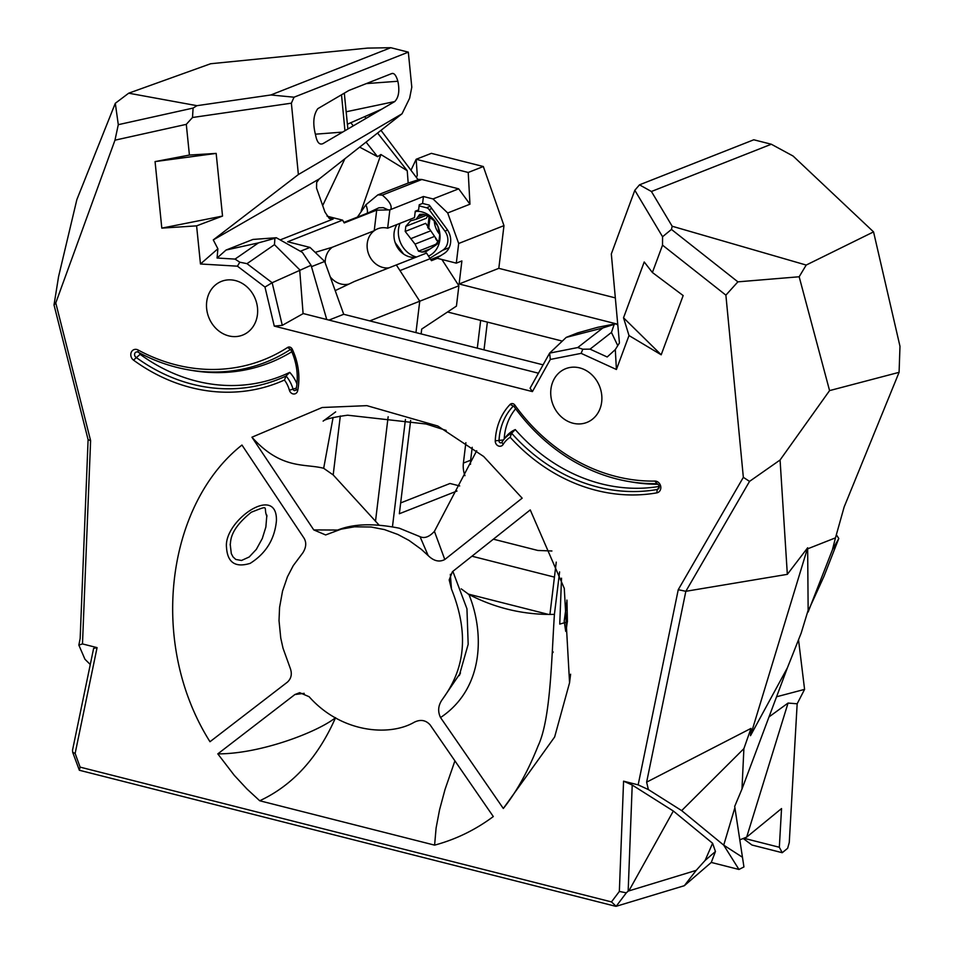 <?xml version="1.0" encoding="UTF-8"?>
<svg xmlns="http://www.w3.org/2000/svg" width="954" height="954" viewBox="0 0 954 954"><rect width="100%" height="100%" fill="white"/><g stroke="black" fill="none" stroke-linecap="round" stroke-linejoin="round"><path stroke-width="1.43" d="M392.488 526.536L405.45 419.402L392.488 526.536M335.188 290.624L354.387 281.478L396.327 264.95L419.748 301.214L415.956 332.6L419.748 301.214L396.327 264.95L426.545 253.084L431.446 260.669L437.361 258.343M543.076 364.845L343.714 314.283L324.694 261.456L310.014 247.432L287.691 241.767L342.581 220.135L344.227 222.926L376.711 210.118L374.218 230.725A20.499 17.768 68.5 0 0 368.733 254.36A20.499 17.768 68.5 0 0 388.862 267.883A20.499 17.768 68.5 0 1 367.994 252.154A20.499 17.768 68.5 0 1 377.748 228.769A20.499 17.768 68.5 0 1 387.646 228.209L389.864 209.868L423.433 196.512L433.021 198.945L447.7 212.969L458.683 243.485L503.974 225.621L498.811 268.336L615.33 297.887M376.711 210.166L389.864 209.868M743.214 838.483L751.955 845.017L782.244 852.709L779.335 847.259L781.541 808.551L746.672 837.123L739.803 839.83M782.244 852.709L787.646 848.285L789.268 842.477L797.162 703.79L804.58 689.384L798.522 639.812M447.7 212.969L469.964 204.192L468.223 172.471L483.32 166.521L503.974 225.621M617.727 324.217L459.112 283.982L498.811 268.336M459.112 283.982L461.891 260.943L456.31 263.149L458.683 243.485M562.311 341.103L447.545 311.994M400.668 502.925L450.002 483.487L459.685 485.932M464.956 475.676A24.112 20.905 68.5 0 1 463.394 463.072L465.862 442.704M477.298 348.162L480.661 320.389M369.806 320.902L458.886 285.783L456.429 306.115L421.704 329.07L421.119 333.912M410.649 420.416L399.356 513.741L456.99 491.024M493.504 539.213L537.829 550.458L551.901 550.983M554.441 577.122L472.039 556.23M458.886 285.783L441.905 259.5M456.31 263.149L436.682 258.164L444.039 253.561A16.886 14.632 -111.5 0 0 446.985 229.21L429.324 205.146L422.586 203.44L419.235 204.764L418.615 209.88L415.264 211.204L414.489 217.631L387.646 228.209M422.586 203.44L423.433 196.512M418.615 209.88L415.157 212.05M469.964 204.192L458.683 188.832L421.871 179.483L417.816 179.376M433.021 198.945L458.683 188.832M415.705 257.306A20.499 17.768 68.5 0 1 398.486 249.042A20.499 17.768 68.5 0 1 396.983 224.536M487.375 322.094L484.012 349.868M472.218 447.307L470.656 460.21A24.112 20.905 -111.5 0 0 470.501 464.324M437.731 243.52L434.583 244.761L435.584 244.713L439.09 240.026L439.699 234.946L437.826 226.229L434.022 220.624L426.533 215.139L422.956 214.233L419.688 214.34L416.087 219.337L410.566 220.815L405.808 226.348L405.2 231.428L415.05 244.105L418.484 251.176L422.062 252.083L425.782 251.796L436.443 244.725M438.733 241.314L437.254 240.945M438.446 242.125L425.711 223.331L405.2 231.428M416.278 211.347A23.54 20.404 68.5 0 1 439.854 239.716A23.54 20.404 68.5 0 1 428.489 256.089M416.457 257.008A23.54 20.404 68.5 0 1 400.012 223.331M405.808 226.348L426.319 218.263L427.762 215.64M419.104 205.885L426.486 207.757A4.818 4.186 68.5 0 1 429.133 209.606L444.946 231.142A13.261 11.496 -111.5 0 1 442.632 250.282L429.884 258.26M427.75 227.708L429.121 216.379M437.099 240.754L435.644 238.774M428.632 228.96L430.075 217.011M395.111 242.495L403.614 254.062M350.929 122.875L353.278 125.856M366.097 142.146L377.546 156.695L359.741 147.166M390.77 209.391C392.213 205.778 389.375 201.02 382.256 195.105L377.867 194.866L408.181 183.049L407.227 170.706L377.605 133.071M366.038 118.379L364.977 117.032M407.227 170.706L380.896 154.512L377.546 156.695M361.208 210.739L380.896 154.512M439.699 234.386A20.499 17.768 68.5 0 1 434.249 220.887M369.484 115.005L370.2 115.947M381.016 130.364L418.162 179.829L408.181 183.049M377.867 194.866L365.895 204.788A36.18 11.937 -134.2 0 1 367.254 213.231M365.895 204.788L357.416 217.107M468.223 172.471L416.159 159.27L417.28 175.333L416.397 177.504M344.788 158.984L322.643 205.647M779.335 847.259L743.81 838.244M483.32 166.521L431.375 153.344L416.159 159.27L410.971 170.265M769.019 716.907L788.052 703.062L746.672 837.123M369.58 212.313L370.712 211.86M367.886 212.98L378.953 207.769L383.198 207.65L387.741 209.665M797.162 703.79L788.052 703.062M776.556 696.778L804.58 689.384M836.348 534.753L838.781 538.497L823.898 576.538L807.382 612.742M780.074 460.007L829.575 390.603L899.085 372.334L844.135 507.027L835.477 537.853L807.656 548.824L808.145 610.214L801.193 633.062L787.42 667.788L750.5 735.677L751.013 728.391L743.893 748.628L741.973 789.065L734.687 806.404L743.941 866.936L738.956 869.464L711.279 862.44L684.328 885.706L616.165 906.3L611.466 901.912L619.349 891.453L623.57 781.171L638.154 784.868L678.246 589.691L743.345 477.334L749.534 481.388L780.074 460.007L787.336 574.344L685.843 591.301L749.534 481.388M75.139 753.41L72.731 752.396L72.528 750.178L93.623 648.41L97.07 647.623L75.139 753.41L80.1 767.123L79.337 770.248L615.58 906.276M79.337 770.248L72.731 752.396M378.726 524.724L333.208 474.949L323.668 468.295L333.101 417.47M333.184 474.949L340.316 415.992M209.987 741.723C147.989 643.616 166.366 504.738 241.958 445.041L303.444 537.269C306.651 541.812 306.472 546.976 302.895 552.748L293.248 565.65L287.452 576.776L282.527 591.158L279.57 607.424L279.021 620.637L280.762 638.083L283.004 648.148L290.04 667.705C292.341 673.607 291.447 678.437 287.357 682.182L209.987 741.723M226.503 547.381C223.498 521.063 277.375 483.129 276.433 520.705C274.704 539.201 265.951 553.415 250.175 563.361C235.352 567.88 227.469 562.562 226.503 547.381M553.165 651.928L552.879 652.619M556.254 562.133L549.921 614.483M468.044 594.02L548.717 614.483M323.668 468.295C304.91 463.31 281.406 470.048 251.939 437.206L322.19 407.501L366.885 405.653L437.814 426.021L483.666 456.489L522.16 498.167L444.802 559.509C439.329 562.383 433.784 561.083 428.179 555.586L420.07 536.744M452.423 571.708L530.245 509.913L564.279 588.356L569.562 682.766L554.644 736.977L503.318 808.479C516.448 792.047 528.003 771.261 537.984 746.123C550.852 719.28 551.507 657.485 554.417 614.388C524.211 615.008 495.722 608.378 468.939 594.497C483.964 631.262 485.061 687.786 440.533 717.551C437.421 711.052 438.22 704.744 442.942 698.626M309.12 696.718C341.293 733.006 389.614 736.655 414.31 722.202C420.511 719.197 425.77 720.091 430.087 724.849L493.301 816.552C475.462 829.861 455.893 839.401 434.607 845.137L259.715 800.764L246.943 788.97L234.219 775.268L217.81 753.875L294.893 694.536L299.699 692.676L309.132 696.718M454.867 761.006L445.029 789.459L439.555 809.815L436.097 828L434.607 845.137M566.962 600.352L567.415 621.889L559.748 624.095L561.524 578.172M217.81 753.875C260.454 754.006 317.765 731.98 335.569 717.658C317.897 757.762 292.604 785.464 259.715 800.764M375.482 521.409L388.147 416.731M343.714 314.283L328.999 320.079M311.481 266.667L324.694 261.456M310.014 247.432L300.343 251.248M217.882 248.779L200.471 263.984L237.427 266.178L264.973 287.059L274.263 326.101L282.289 325.35L272.152 282.73L247.003 263.662L274.466 244.653L274.907 238.297L258.451 242.888L235.042 259.094L217.083 258.021L217.882 248.779L213.279 239.907L319.185 178.982L316.656 182.429L316.537 188.093L324.968 212.098L329.321 218.502L333.125 219.038L329.893 216.916L342.581 220.135M333.125 219.038L280.178 239.907M349.033 284.03A20.499 17.768 68.5 0 1 330.227 276.827M325.183 262.827A20.499 17.768 68.5 0 1 332.29 247.253L315.178 252.369M374.218 230.725L332.29 247.253M329.893 216.916L327.019 216.081M376.711 210.118A48.237 41.809 -111.5 0 0 374.123 210.715L352.885 219.086A48.237 41.809 -111.5 0 0 349.045 220.362L343.905 222.389M350.726 219.742L371.034 211.74A38.804 33.64 68.5 0 1 374.123 210.715M476.69 450.753L434.416 531.354L444.802 559.509M503.318 808.479L440.533 717.551M468.939 594.497L461.247 588.868M450.336 574.308L451.457 589C472.302 641.028 460.305 674.538 442.966 698.566L460.472 672.892M428.143 555.562L421.286 549.301L409.039 540.441L397.854 534.467L384.51 529.613L371.106 527.013L354.459 526.811L341.162 529.16L325.636 534.944L313.759 529.911L338.038 530.054M566.962 600.829L564.184 621.233L565.722 631.369M304.219 693.343L294.893 694.536M451.457 589L449.191 579.925L452.423 571.72M230.224 544.412L231.309 553.582L233.003 556.874L235.805 559.461L241.541 560.463L249.185 556.993L256.34 549.361L262.29 538.509L265.856 527.085L266.858 515.112M313.759 529.911L251.939 437.206M734.89 807.656L723.716 845.149L681.669 810.614L648.374 789.578L638.154 784.868M742.474 857.276L723.716 845.149L738.956 869.464M623.57 781.171L632.216 785.035L673.333 811.019L712.602 843.264L715.44 851.517L711.279 862.44M616.165 906.3L626.325 892.825L619.349 891.453M751.013 728.391L646.633 782.149L648.374 789.578M743.893 748.628L681.669 810.614M678.246 589.691L685.843 591.301L646.633 782.149M750.5 735.677L807.656 547.787L787.336 574.344M626.325 892.825L628.161 891.119L632.216 785.035M684.328 885.706L696.193 870.37L628.161 891.119M628.996 890.666L673.333 811.019M715.44 851.517L705.101 860.448L696.193 870.37M712.602 843.264L705.101 860.448M807.656 548.824L807.656 547.787M835.477 537.853L832.377 549.957L808.098 612.086M741.973 789.065L787.42 667.788M270.876 94.971L390.782 47.7L408.324 52.148L294.035 97.201L270.876 94.971L196.918 105.679L128.695 93.194L115.303 103.294L76.845 199.648L58.564 276.648L54.02 304.958L88.102 439.675L80.16 638.453L78.848 645.107L84.954 659.25L90.284 664.521M54.02 304.958L55.773 302.919L90.606 440.629L82.485 643.926L78.848 645.107M88.102 439.675L90.606 440.629M82.485 643.926L97.07 647.623M829.575 390.603L799.166 276.767L737.895 281.847L725.887 295.144L743.345 477.334M611.466 901.912L80.1 767.123M128.695 93.194L210.643 63.739L367.54 48.105L390.782 47.7M294.035 97.201L291.375 103.175L298.375 174.534L402.028 113.788L409.624 98.238L411.794 87.184L408.324 52.148M799.166 276.767L806.202 265.057L873.554 231.894L899.98 346.314L899.085 372.334M838.781 538.497L832.377 549.957M873.554 231.894L793.084 156.039L771.321 144.233L753.779 139.785L639.49 184.837L634.815 190.287L662.565 236.735L662.529 245.154L725.887 295.144M629.008 335.546L623.522 317.789L661.194 354.805L629.008 335.546L616.415 369.496L615.294 349.593L619.432 342.939L611.323 253.919L634.815 190.287M196.918 105.679L193.09 108.076L192.505 117.497L291.375 103.175M623.522 317.789L644.224 261.98L652.393 272.498L683.159 295.561L661.194 354.805M155.061 161.596L189.417 155.061L216.164 153.403L222.532 216.069L161.81 228.125L155.061 161.596L216.164 153.403M200.471 263.984L196.596 225.859L222.532 216.069M196.596 225.859L161.81 228.125M652.393 272.498L662.529 245.154M590.049 349.14L611.442 332.433L614.197 324.36L602.856 327.949L577.742 347.554L582.799 349.212L590.049 349.14L607.197 356.987L615.294 349.593M503.354 440.116A30.17 26.152 68.5 0 1 511.606 433.223A177.301 153.713 -111.5 0 0 657.234 489.485A2.993 2.6 -111.5 0 0 656.269 483.642A184.587 160.022 68.5 0 1 628.531 481.472A184.587 160.022 68.5 0 1 513.896 406.368L513.133 406.261A57.228 49.62 -111.5 0 0 499.014 440.843A1.789 1.55 -111.5 0 0 501.935 442.191A30.17 26.152 68.5 0 1 503.354 440.116L505.37 437.457A32.126 27.857 68.5 0 1 515.279 429.586A175.345 152.008 -111.5 0 0 659.19 486.421M657.974 484.25A186.543 161.727 68.5 0 1 631.822 482.032L628.531 481.472M515.637 408.777A55.272 47.915 -111.5 0 0 504.189 439.019M296.944 383.949A32.126 27.857 -111.5 0 0 289.73 372.37A175.345 152.008 68.5 0 1 140.155 354.328A1.037 0.894 68.5 0 1 139.737 353.052M188.451 369.83A184.587 160.022 -111.5 0 0 290.219 349.629L290.958 349.903A57.228 49.62 68.5 0 1 296.11 389.375A1.789 1.55 68.5 0 1 293.057 389.196A30.17 26.152 -111.5 0 0 286.069 376.007A177.301 153.713 68.5 0 1 135.897 357.249A2.993 2.6 68.5 0 1 138.175 352.217A184.587 160.022 -111.5 0 0 188.451 369.83L191.742 370.402A186.543 161.727 -111.5 0 0 291.805 351.752M315.476 134.18L342.629 132.093M344.943 130.746L341.52 94.792M348.878 90.475L317.813 108.673C313.353 114.826 312.626 123.638 315.607 135.11C316.966 142.325 319.411 145.163 322.965 143.625L394.753 101.553C398.76 97.344 399.798 90.57 397.854 81.257C396.065 75.056 393.907 72.54 391.39 73.708L348.878 90.475M510.187 437.29A27.129 23.528 -111.5 0 0 503.128 444.457A4.818 4.186 68.5 0 1 498.226 445.888A4.818 4.186 68.5 0 1 495.257 440.831A60.269 52.243 68.5 0 1 510.116 404.424A3.613 3.136 68.5 0 1 514.85 405.08A181.546 157.386 -111.5 0 0 654.897 481.078A6.034 5.223 68.5 0 1 660.74 486.504A6.034 5.223 68.5 0 1 656.817 492.86A180.342 156.337 68.5 0 1 510.187 437.29L511.606 433.223L515.279 429.586M284.447 380.026A27.129 23.528 68.5 0 1 289.408 390.246A4.818 4.186 -111.5 0 0 293.677 394.002A4.818 4.186 -111.5 0 0 297.66 390.711A60.269 52.243 -111.5 0 0 292.234 349.152A3.613 3.136 -111.5 0 0 287.619 347.447A181.546 157.386 68.5 0 1 138.08 349.987A6.034 5.223 -111.5 0 0 131.306 352.205A6.034 5.223 -111.5 0 0 133.5 360.123A180.342 156.337 -111.5 0 0 284.447 380.026L286.069 376.007L289.73 372.37M193.09 108.076L118.296 124.676L115.303 103.294M662.565 236.735L671.461 229.425L737.895 281.847M771.321 144.233L651.415 191.492L672.176 226.241L671.461 229.425M651.415 191.492L639.49 184.837M602.856 327.949L566.235 337.382L549.623 353.111L530.078 388.206L532.427 391.593L550.327 359.443L549.623 353.111L577.742 347.554M282.289 325.35L303.265 313.556L538.426 373.205M274.466 244.653L299.687 269.767L303.098 313.699M217.083 258.021L226.05 250.043L252.953 239.442L276.314 237.737L302.37 252.393L311.076 265.284L272.152 282.73L264.973 287.059M235.042 259.094L239.8 262.207L247.003 263.662M402.028 113.788L319.185 178.982M317.443 180.688L318.66 179.614M347.876 129.028L344.311 93.146M346.159 111.773L394.753 101.553M392.392 73.518L391.39 73.708M366.324 83.594L397.854 81.257M550.327 359.443L581.141 353.362L616.415 369.496M582.799 349.212L581.141 353.362M55.773 302.919L114.969 140.178L118.296 124.676M114.969 140.178L186.292 124.354L192.505 117.497M237.427 266.178L239.8 262.207M672.176 226.241L806.202 265.057M617.751 345.634L611.442 332.433M617.787 324.885L615.616 323.8L614.197 324.36M615.616 323.8L597.705 327.305L577.623 332.898L566.235 337.382M274.263 326.101L532.427 391.593M311.076 265.284L326.745 319.507M276.314 237.737L274.907 238.297M226.05 250.043L258.451 242.888M186.292 124.354L189.417 155.061M298.375 174.534L213.279 239.907M347.399 124.223L381.862 109.102L347.399 124.223M550.935 389.113A28.882 25.031 68.5 0 1 567.153 368.172A28.882 25.031 68.5 0 1 599.601 386.37A28.882 25.031 68.5 0 1 588.296 421.811A28.882 25.031 68.5 0 1 561.703 417.184A28.882 25.031 68.5 0 1 550.935 389.113M257.437 314.665A28.882 25.031 68.5 0 1 244.057 334.484A28.882 25.031 68.5 0 1 208.783 317.408A28.882 25.031 68.5 0 1 222.914 280.858A28.882 25.031 68.5 0 1 257.437 314.665M399.964 270.59L430.159 258.689M437.361 244.009L435.584 244.713M429.789 249.042L422.062 252.083M418.377 216.653L423.97 214.447M418.484 251.176L433.951 245.083M434.392 236.473L415.05 244.105M411.174 238.512L430.433 230.928M447.605 230.093L444.946 231.142M449.167 247.706L442.632 250.282M430.171 206.302L426.486 207.757M431.816 208.544L429.133 209.606M440.7 255.66L430.743 259.583M382.256 195.105L421.871 179.483M463.394 463.072L470.656 460.21M230.2 544.961L230.26 543.959M654.897 481.078L657.139 483.785M510.116 404.424L513.812 406.285M495.257 440.831L503.497 439.925M656.817 492.86L657.234 489.485L659.19 487.351M133.5 360.123L140.155 354.328M289.408 390.246L296.36 388.063M287.619 347.447L290.779 349.677M513.896 406.368L514.85 405.08M501.935 442.191L503.128 444.457M138.175 352.217L138.08 349.987M296.11 389.375L297.66 390.711M290.958 349.903L292.234 349.152M416.087 219.337L426.641 215.175M430.779 259.631L440.414 255.839M335.665 411.889L323.132 421.119C325.075 419.176 333.244 417.196 347.638 415.205L426.056 423.993L446.186 430.421M569.55 682.766L570.611 674.204M559.604 571.911L554.417 614.388M434.416 531.354C429.443 536.756 424.792 538.593 420.476 536.863L399.344 528.218C373.324 522.983 352.384 523.758 336.512 530.555M460.4 673.059L459.387 675.36M452.876 571.363L466.947 608.795L468.175 644.296L459.256 675.599M566.903 600.078L567.344 621.4L566.032 631.166M266.893 515.661L266.917 516.448C262.815 507.194 270.972 504.535 251.343 512.203C228.877 530.269 231.083 541.383 230.224 544.4"/></g></svg>
